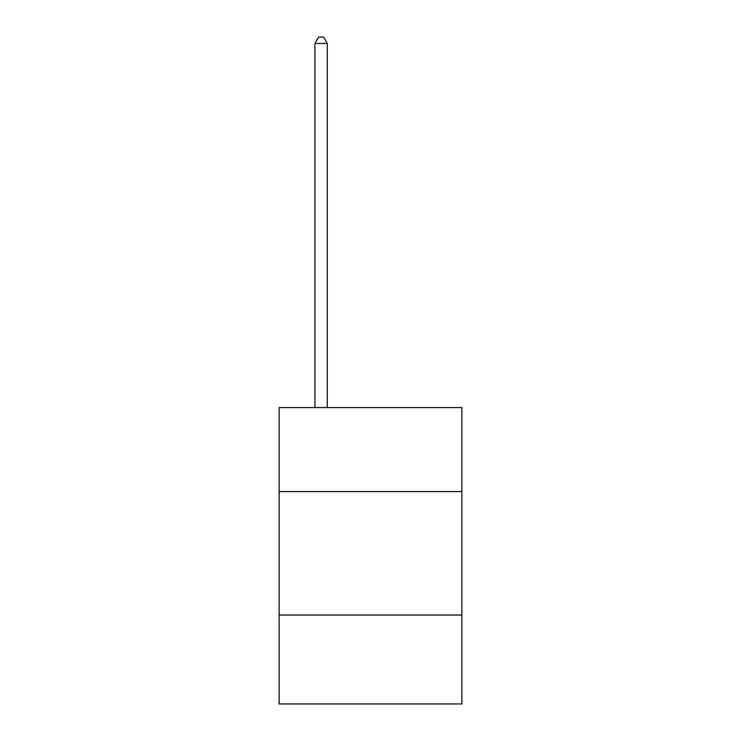 <?xml version="1.0" encoding="UTF-8"?>
<svg xmlns="http://www.w3.org/2000/svg" width="741" height="741" viewBox="0 0 741 741"><rect width="100%" height="100%" fill="white"/><g stroke="black" fill="none" stroke-linecap="round" stroke-linejoin="round"><path stroke-width="1.11" d="M461.875 491.561L461.875 407.596L279.125 407.596L279.125 491.561L461.875 491.561L461.875 703.95L279.125 703.95L279.125 491.561M461.875 615.039L279.125 615.039M327.281 407.596L327.281 43.469L314.934 43.469L314.934 407.596M314.934 43.469L318.639 37.05L323.576 37.05L327.281 43.469"/></g></svg>
